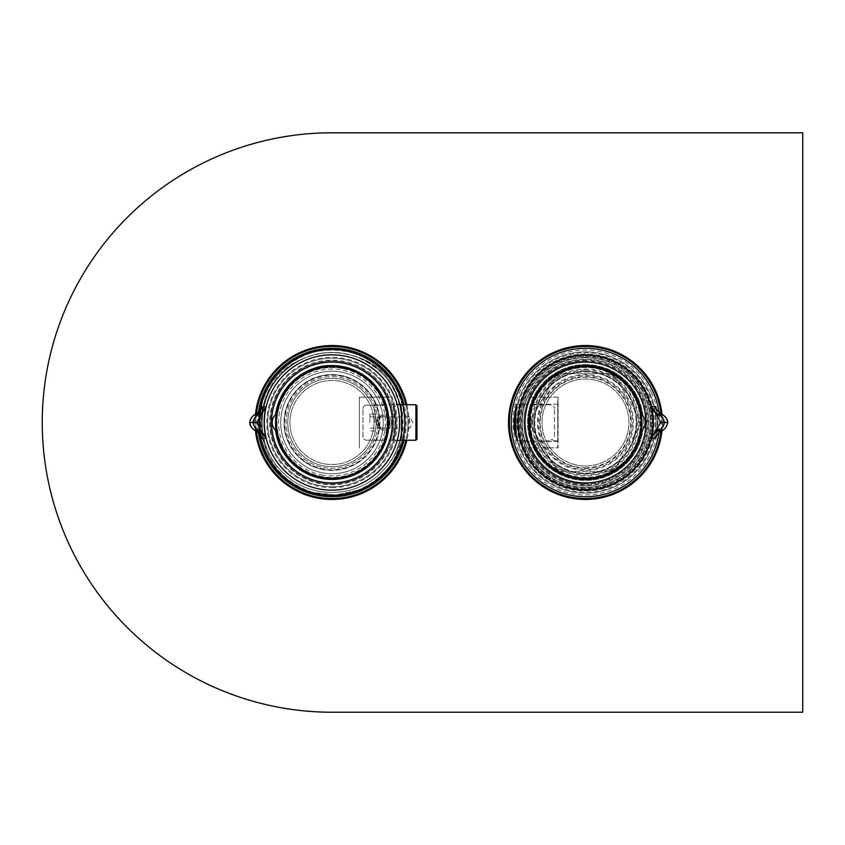 <?xml version="1.0" encoding="UTF-8"?>
<svg xmlns="http://www.w3.org/2000/svg" width="845" height="845" viewBox="0 0 845 845"><rect width="100%" height="100%" fill="white"/><g stroke="black" fill="none" stroke-linecap="round" stroke-linejoin="round"><path stroke-width="0.63" stroke-dasharray="4.22 3.17" d="M258.718 426.112A73.335 73.335 0 0 1 365.462 357.266A73.335 73.335 0 0 1 371.715 484.122A73.335 73.335 0 0 1 258.718 426.112A73.335 73.335 0 0 1 365.462 357.266A73.335 73.335 0 0 1 371.715 484.122A73.335 73.335 0 0 1 258.718 426.112A73.335 73.335 0 0 1 365.462 357.266A73.335 73.335 0 0 1 371.715 484.122A73.335 73.335 0 0 1 258.718 426.112A73.335 73.335 0 0 1 365.462 357.266A73.335 73.335 0 0 1 371.715 484.122A73.335 73.335 0 0 1 258.718 426.112M267.759 425.669A64.283 64.283 0 0 1 361.322 365.315A64.283 64.283 0 0 1 366.804 476.517A64.283 64.283 0 0 1 267.759 425.669A64.283 64.283 0 0 1 361.322 365.315A64.283 64.283 0 0 1 366.804 476.517A64.283 64.283 0 0 1 267.759 425.669M260.799 426.007C261.063 395.428 274.794 373.141 301.982 359.157C275.164 373.405 261.823 395.661 261.971 425.954L260.799 426.007L261.971 425.954C261.865 395.629 275.195 373.363 301.982 359.157C242.642 382.595 250.733 478.333 312.745 492.413L335.539 495.022L357.963 490.184C418.233 470.19 416.934 373.912 355.565 356.516C326.571 347.612 301.401 353.928 280.033 375.444C254.176 402.526 256.521 450.036 284.913 474.436C311.985 500.282 359.495 497.937 383.894 469.556C409.751 442.474 407.406 394.964 379.014 370.564C351.942 344.718 304.432 347.063 280.033 375.444C254.176 402.526 256.521 450.036 284.913 474.436C311.985 500.282 359.495 497.937 383.894 469.556C409.751 442.474 407.406 394.964 379.014 370.564C351.942 344.718 304.432 347.063 280.033 375.444C254.176 402.526 256.521 450.036 284.913 474.436C311.985 500.282 359.495 497.937 383.894 469.556C409.751 442.474 407.406 394.964 379.014 370.564C351.942 344.718 304.432 347.063 280.033 375.444C254.176 402.526 256.521 450.036 284.913 474.436C311.985 500.282 359.495 497.937 383.894 469.556C417.567 435.302 401.481 370.818 355.565 356.516C416.934 374.008 418.296 470.073 357.963 490.184L335.539 495.022L312.745 492.413C282.526 482.115 265.277 461.106 260.999 429.376C259.954 397.34 273.622 373.934 301.982 359.157A70.072 70.072 0 0 1 355.565 356.516A70.072 70.072 0 0 0 301.982 359.157C257.693 377.905 248.029 443.657 284.913 474.436C311.985 500.282 359.495 497.937 383.894 469.556C409.751 442.474 407.406 394.964 379.014 370.564C351.942 344.718 304.432 347.063 280.033 375.444C254.176 402.526 256.521 450.036 284.913 474.436C311.985 500.282 359.495 497.937 383.894 469.556C409.751 442.474 407.406 394.964 379.014 370.564C351.942 344.718 304.432 347.063 280.033 375.444C254.176 402.526 256.521 450.036 284.913 474.436C311.985 500.282 359.495 497.937 383.894 469.556C409.751 442.474 407.406 394.964 379.014 370.564C351.942 344.718 304.432 347.063 280.033 375.444C254.176 402.526 256.521 450.036 284.913 474.436C311.985 500.282 359.495 497.937 383.894 469.556C409.751 442.474 407.406 394.964 379.014 370.564C355.639 351.256 329.962 347.453 301.982 359.157M256.405 431.161A76.05 76.05 0 0 1 256.405 413.839M405.917 404.755A76.05 76.05 0 0 1 405.917 440.245M256.003 426.25A76.05 76.05 0 0 1 366.698 354.847A76.05 76.05 0 0 1 373.184 486.414A76.05 76.05 0 0 1 256.003 426.25M378.74 415.729A47.257 47.257 0 0 1 314.446 466.398A47.257 47.257 0 0 1 302.711 385.383A47.257 47.257 0 0 1 378.74 415.729M375.687 416.162A44.183 44.183 0 0 1 315.586 463.535A44.183 44.183 0 0 1 304.612 387.802A44.183 44.183 0 0 1 375.687 416.162A44.183 44.183 0 0 1 315.586 463.535A44.183 44.183 0 0 1 304.612 387.802A44.183 44.183 0 0 1 375.687 416.162M379.268 415.645A47.795 47.795 0 0 1 314.245 466.894A47.795 47.795 0 0 1 302.383 384.961A47.795 47.795 0 0 1 379.268 415.645M392.893 413.67A61.569 61.569 0 0 1 309.143 479.675A61.569 61.569 0 0 1 293.859 374.145A61.569 61.569 0 0 1 392.893 413.67A61.569 61.569 0 0 1 309.143 479.675A61.569 61.569 0 0 1 293.859 374.145A61.569 61.569 0 0 1 392.893 413.67M373.543 416.479A42.007 42.007 0 0 1 316.389 461.518A42.007 42.007 0 0 1 305.964 389.503A42.007 42.007 0 0 1 373.543 416.479A42.007 42.007 0 0 1 316.389 461.518A42.007 42.007 0 0 1 305.964 389.503A42.007 42.007 0 0 1 373.543 416.479M525.326 449.899A66.09 66.09 0 0 1 591.806 356.717A66.09 66.09 0 0 1 639.264 460.884A66.09 66.09 0 0 1 525.326 449.899A66.09 66.09 0 0 1 558.059 362.357A66.09 66.09 0 0 1 645.612 395.101A66.09 66.09 0 0 1 612.868 482.643A66.09 66.09 0 0 1 525.326 449.899M661.022 431.161A76.05 76.05 0 0 0 661.022 413.839M654.674 390.971A76.05 76.05 0 0 0 523.551 378.328A76.05 76.05 0 0 0 578.17 498.201A76.05 76.05 0 0 0 654.674 390.971M647.745 394.119A68.445 68.445 0 0 1 578.899 490.628A68.445 68.445 0 0 1 529.741 382.753A68.445 68.445 0 0 1 647.745 394.119M651.379 392.471A72.427 72.427 0 0 0 526.498 380.44A72.427 72.427 0 0 0 578.519 494.6A72.427 72.427 0 0 0 651.379 392.471M522.03 451.399A69.712 69.712 0 0 0 642.211 462.986A69.712 69.712 0 0 0 592.155 353.104A69.712 69.712 0 0 0 522.03 451.399M521.207 451.779A70.621 70.621 0 0 1 592.239 352.207A70.621 70.621 0 0 1 642.95 463.514A70.621 70.621 0 0 1 521.207 451.779A70.621 70.621 0 0 1 556.19 358.238A70.621 70.621 0 0 1 649.731 393.221A70.621 70.621 0 0 1 614.748 486.762A70.621 70.621 0 0 1 521.207 451.779M644.45 395.618A64.822 64.822 0 0 0 532.699 384.855A64.822 64.822 0 0 0 579.247 487.026A64.822 64.822 0 0 0 644.45 395.618A64.822 64.822 0 0 1 579.247 487.026A64.822 64.822 0 0 1 532.699 384.855A64.822 64.822 0 0 1 644.45 395.618M649.731 393.221A70.621 70.621 0 0 0 527.977 381.486A70.621 70.621 0 0 0 578.688 492.793A70.621 70.621 0 0 0 649.731 393.221A70.621 70.621 0 0 0 527.977 381.486A70.621 70.621 0 0 0 578.688 492.793A70.621 70.621 0 0 0 649.731 393.221M552.704 381.465L554.964 377.546A54.323 54.323 0 0 1 561.788 373.606L609.139 373.606A54.323 54.323 0 0 1 615.963 377.546L639.644 418.56A54.323 54.323 0 0 1 639.644 426.44L615.963 467.454A54.323 54.323 0 0 1 609.139 471.394L561.788 471.394A54.323 54.323 0 0 1 554.964 467.454L531.283 426.44A54.323 54.323 0 0 1 531.283 418.56L554.964 377.546A54.323 54.323 0 0 1 561.788 373.606L566.298 373.606A52.506 52.506 0 0 0 552.704 381.465L533.544 414.652A52.506 52.506 0 0 0 533.544 430.348L552.704 463.535A52.506 52.506 0 0 0 566.298 471.394L604.629 471.394A52.506 52.506 0 0 0 618.223 463.535L637.384 430.348A52.506 52.506 0 0 0 637.384 414.652L618.223 381.465A52.506 52.506 0 0 0 604.629 373.606L566.298 373.606M604.629 373.606L609.139 373.606A54.323 54.323 0 0 1 615.963 377.546L618.223 381.465M533.544 430.348L531.283 426.44A54.323 54.323 0 0 1 531.283 418.56L533.544 414.652M566.298 471.394L561.788 471.394A54.323 54.323 0 0 1 554.964 467.454L552.704 463.535M618.223 463.535L615.963 467.454A54.323 54.323 0 0 1 609.139 471.394L604.629 471.394M637.384 414.652L639.644 418.56A54.323 54.323 0 0 1 639.644 426.44L637.384 430.348M585.469 469.577A47.077 47.077 0 0 1 544.698 398.956A47.077 47.077 0 0 1 626.24 398.956A47.077 47.077 0 0 1 585.469 469.577M585.469 361.84A60.66 60.66 0 0 0 532.931 452.825A60.66 60.66 0 0 0 637.996 452.825A60.66 60.66 0 0 0 585.469 361.84A60.66 60.66 0 0 1 637.996 452.825A60.66 60.66 0 0 1 532.931 452.825A60.66 60.66 0 0 1 585.469 361.84M585.469 359.305A63.195 63.195 0 0 0 530.734 454.092A63.195 63.195 0 0 0 640.193 454.092A63.195 63.195 0 0 0 585.469 359.305M585.469 364.554A57.946 57.946 0 0 1 635.641 451.473A57.946 57.946 0 0 1 535.286 451.473A57.946 57.946 0 0 1 585.469 364.554A57.946 57.946 0 0 1 635.641 451.473A57.946 57.946 0 0 1 535.286 451.473A57.946 57.946 0 0 1 585.469 364.554M585.469 371.8A50.7 50.7 0 0 1 629.367 447.85A50.7 50.7 0 0 1 541.56 447.85A50.7 50.7 0 0 1 585.469 371.8A50.7 50.7 0 0 1 629.367 447.85A50.7 50.7 0 0 1 541.56 447.85A50.7 50.7 0 0 1 585.469 371.8A50.7 50.7 0 0 1 629.367 447.85A50.7 50.7 0 0 1 541.56 447.85A50.7 50.7 0 0 1 585.469 371.8M585.469 485.695A63.195 63.195 0 0 1 530.734 390.908A63.195 63.195 0 0 1 640.193 390.908A63.195 63.195 0 0 1 585.469 485.695M585.469 489.318A66.818 66.818 0 0 0 652.277 422.5A66.818 66.818 0 0 0 585.469 355.682A66.818 66.818 0 0 1 643.33 455.909A66.818 66.818 0 0 1 527.597 455.909A66.818 66.818 0 0 1 585.469 355.682A66.818 66.818 0 0 0 518.65 422.5A66.818 66.818 0 0 0 585.469 489.318M585.469 465.954A43.454 43.454 0 0 0 623.103 400.773A43.454 43.454 0 0 0 547.824 400.773A43.454 43.454 0 0 0 585.469 465.954A43.454 43.454 0 0 1 547.824 400.773A43.454 43.454 0 0 1 623.103 400.773A43.454 43.454 0 0 1 585.469 465.954M585.469 467.771A45.271 45.271 0 0 0 624.666 399.865A45.271 45.271 0 0 0 546.261 399.865A45.271 45.271 0 0 0 585.469 467.771M585.469 484.069A61.569 61.569 0 0 1 532.149 391.721A61.569 61.569 0 0 1 638.778 391.721A61.569 61.569 0 0 1 585.469 484.069M585.469 485.875A63.375 63.375 0 0 0 648.844 422.5A63.375 63.375 0 0 0 585.469 359.125A63.375 63.375 0 0 1 640.352 454.187A63.375 63.375 0 0 1 530.575 454.187A63.375 63.375 0 0 1 585.469 359.125A63.375 63.375 0 0 0 522.094 422.5A63.375 63.375 0 0 0 585.469 485.875M585.469 360.931A61.569 61.569 0 0 0 532.149 453.279A61.569 61.569 0 0 0 638.778 453.279A61.569 61.569 0 0 0 585.469 360.931M661.984 414.303A76.958 76.958 0 0 1 661.984 430.696M406.846 404.755A76.958 76.958 0 0 1 406.846 440.245M255.443 430.696A76.958 76.958 0 0 1 255.443 414.303M331.969 132.781L802.75 132.781L802.75 712.219L331.969 712.219A289.719 289.719 0 0 1 42.25 422.5A289.719 289.719 0 0 1 331.969 132.781M331.969 345.542A76.958 76.958 0 0 1 398.608 460.979A76.958 76.958 0 0 1 265.319 460.979A76.958 76.958 0 0 1 331.969 345.542M585.469 345.542A76.958 76.958 0 0 1 652.108 460.979A76.958 76.958 0 0 1 518.819 460.979A76.958 76.958 0 0 1 585.469 345.542M331.969 487.681A65.181 65.181 0 0 0 388.415 389.915A65.181 65.181 0 0 0 275.512 389.915A65.181 65.181 0 0 0 331.969 487.681M388.88 397.15A62.298 62.298 0 0 0 270.273 431.172A62.298 62.298 0 0 0 388.88 447.85L389.608 447.85A62.963 62.963 0 0 0 389.608 397.15L359.326 397.15L359.326 447.85L359.326 397.15L389.608 397.15M400.255 404.216L392.682 404.216L394.773 412.054L395.671 424.19C392.492 446.149 392.291 445.59 395.059 422.511C392.291 399.41 392.492 398.84 395.671 420.81L394.14 436.02L392.682 440.784L400.255 440.784M404.047 440.245A74.244 74.244 0 0 0 404.047 404.755M258.39 412.54A74.244 74.244 0 0 0 258.39 432.46M261.897 438.502C259.489 427.823 259.489 417.145 261.897 406.498M400.562 404.755L402.421 412.054C403.678 425.162 403.065 434.562 400.562 440.245M388.88 447.85L389.608 447.85M275.977 430.728A56.583 56.583 0 0 0 362.611 470.073A56.583 56.583 0 0 0 362.611 374.926A56.583 56.583 0 0 0 275.977 414.272M275.618 430.401A10.869 10.869 0 0 1 275.618 414.599M366.572 440.213L385.7 440.213L366.572 440.213A3.623 3.623 0 0 1 362.949 436.601L362.949 408.811L362.949 436.601A3.623 3.623 0 0 0 366.572 440.213M366.572 405.188L385.838 405.188L366.572 405.188A3.623 3.623 0 0 0 362.949 408.811A3.623 3.623 0 0 1 366.572 405.188M385.7 440.213A56.583 56.583 0 0 0 385.838 405.188A56.583 56.583 0 0 1 385.7 440.213M256.024 417.229L261.802 406.899C259.531 417.303 259.531 427.697 261.802 438.101L253.204 422.5L256.024 417.229A3.623 1.352 -114.1 0 1 256.035 414.018M249.708 422.5L253.204 422.5M256.024 427.771A3.623 1.352 -65.9 0 0 256.035 430.982M378.042 422.5C378.919 418.951 380.229 417.071 381.972 416.891C377.388 416.184 377.377 428.795 381.972 428.109C380.229 427.929 378.919 426.06 378.042 422.5C377.673 430.211 390.369 430.211 389.999 422.5C389.64 418.866 387.654 416.87 384.021 416.522C380.387 416.881 378.391 418.866 378.042 422.5M369.899 422.5L369.899 414.082L369.899 422.5M374.969 422.5L374.969 404.755L374.969 422.5M384.021 414.99C393.717 414.504 393.717 430.485 384.031 430.01C374.335 430.506 374.324 414.515 384.021 414.99A7.51 7.51 0 0 1 390.527 426.26A7.51 7.51 0 0 1 377.514 426.26A7.51 7.51 0 0 1 384.021 414.99M416.976 439.157L416.976 422.5M384.021 416.522A5.978 5.978 0 0 0 378.845 425.489A5.978 5.978 0 0 0 389.196 425.489A5.978 5.978 0 0 0 384.021 416.522M389.999 422.5C389.122 426.049 387.813 427.929 386.07 428.109C390.654 428.816 390.675 416.205 386.07 416.891C387.813 417.071 389.122 418.94 389.999 422.5M409.73 422.5L409.73 416.891L409.73 422.5M585.469 357.319A65.181 65.181 0 0 0 529.012 455.085A65.181 65.181 0 0 0 641.915 455.085A65.181 65.181 0 0 0 585.469 357.319M528.558 447.85A62.298 62.298 0 0 0 647.154 413.828A62.298 62.298 0 0 0 528.558 397.15L527.343 397.15L524.576 403.435A63.808 63.808 0 0 0 524.576 441.565L527.343 447.85L558.101 447.85L558.101 397.15L528.558 397.15M659.037 432.46A74.244 74.244 0 0 0 659.037 412.54M655.54 406.498C657.938 417.176 657.938 427.855 655.54 438.502M641.45 414.272A56.583 56.583 0 0 0 531.727 404.787A56.583 56.583 0 0 0 590.127 478.893A56.583 56.583 0 0 0 641.45 430.728M531.727 404.787L550.855 404.787A3.623 3.623 0 0 1 554.478 408.399A3.623 3.623 0 0 0 550.855 404.787L531.928 404.787M554.478 436.189L554.478 408.399L554.478 436.189A3.623 3.623 0 0 1 550.855 439.812A3.623 3.623 0 0 0 554.478 436.189M641.809 414.599A10.869 10.869 0 0 1 641.809 430.401M524.682 441.565L557.763 441.565L558.101 447.85L558.101 397.15L557.763 441.565L524.576 441.565M527.343 447.85L557.763 447.85L557.763 397.15L527.343 397.15M557.763 440.784L557.763 404.216L557.763 440.784L517.172 440.784M661.403 427.771L655.625 438.101C657.906 427.697 657.906 417.303 655.625 406.899L664.223 422.5L661.403 427.771A3.623 1.352 65.9 0 1 661.392 430.982M667.719 422.5L664.223 422.5M661.403 417.229A3.623 1.352 114.1 0 0 661.392 414.018M321.089 477.678A56.245 56.245 0 0 0 385.183 404.322A56.245 56.245 0 0 0 289.613 385.5A56.245 56.245 0 0 0 321.089 477.678M321.237 476.95A55.495 55.495 0 0 1 290.173 385.985A55.495 55.495 0 0 1 384.486 404.565A55.495 55.495 0 0 1 321.237 476.95M322.061 472.777A51.239 51.239 0 0 0 380.461 405.938A51.239 51.239 0 0 0 293.373 388.784A51.239 51.239 0 0 0 322.061 472.777A51.239 51.239 0 0 0 380.461 405.938A51.239 51.239 0 0 0 293.373 388.784A51.239 51.239 0 0 0 322.061 472.777M342.584 368.568A54.967 54.967 0 0 0 279.949 440.266A54.967 54.967 0 0 0 373.363 458.666A54.967 54.967 0 0 0 342.584 368.568M342.626 368.399A55.136 55.136 0 0 1 386.059 433.158A55.136 55.136 0 0 1 321.311 476.601A55.136 55.136 0 0 1 277.868 411.842A55.136 55.136 0 0 1 342.626 368.399M321.639 474.901A53.404 53.404 0 0 0 382.51 405.241A53.404 53.404 0 0 0 291.747 387.359A53.404 53.404 0 0 0 321.639 474.901M322.705 469.503A47.901 47.901 0 0 0 377.292 407.015A47.901 47.901 0 0 0 295.887 390.981A47.901 47.901 0 0 0 322.705 469.503M323.107 467.443A45.81 45.81 0 0 0 375.317 407.691A45.81 45.81 0 0 0 297.461 392.355A45.81 45.81 0 0 0 323.107 467.443A45.81 45.81 0 0 0 375.317 407.691A45.81 45.81 0 0 0 297.461 392.355A45.81 45.81 0 0 0 323.107 467.443M549.503 379.257A56.245 56.245 0 0 0 565.992 475.26A56.245 56.245 0 0 0 640.89 412.973A56.245 56.245 0 0 0 549.503 379.257M549.979 379.827A55.495 55.495 0 0 1 640.161 413.099A55.495 55.495 0 0 1 566.256 474.563A55.495 55.495 0 0 1 549.979 379.827M552.704 383.102A51.239 51.239 0 0 0 567.724 470.58A51.239 51.239 0 0 0 635.968 413.828A51.239 51.239 0 0 0 552.704 383.102A51.239 51.239 0 0 0 567.724 470.58A51.239 51.239 0 0 0 635.968 413.828A51.239 51.239 0 0 0 552.704 383.102M620.61 464.761A54.967 54.967 0 0 0 604.492 370.934A54.967 54.967 0 0 0 531.294 431.806A54.967 54.967 0 0 0 620.61 464.761M620.716 464.887A55.136 55.136 0 0 1 543.071 457.758A55.136 55.136 0 0 1 550.211 380.113A55.136 55.136 0 0 1 627.856 387.242A55.136 55.136 0 0 1 620.716 464.887M551.32 381.433A53.404 53.404 0 0 0 566.974 472.608A53.404 53.404 0 0 0 638.102 413.458A53.404 53.404 0 0 0 551.32 381.433M554.838 385.669A47.901 47.901 0 0 0 568.886 467.443A47.901 47.901 0 0 0 632.673 414.388A47.901 47.901 0 0 0 554.838 385.669M556.168 387.274A45.81 45.81 0 0 0 569.604 465.479A45.81 45.81 0 0 0 630.613 414.747A45.81 45.81 0 0 0 556.168 387.274A45.81 45.81 0 0 0 569.604 465.479A45.81 45.81 0 0 0 630.613 414.747A45.81 45.81 0 0 0 556.168 387.274M312.745 492.413C357.921 506.799 408.579 466.292 404.385 418.93C403.487 380.208 367.015 347.158 328.399 350.083C289.666 350.971 256.626 387.443 259.542 426.07C260.44 464.792 296.912 497.842 335.539 494.916C374.261 494.029 407.301 457.557 404.385 418.93C403.487 380.208 367.015 347.158 328.399 350.083C289.666 350.971 256.626 387.443 259.542 426.07C260.44 464.792 296.912 497.842 335.539 494.916C374.261 494.029 407.301 457.557 404.385 418.93C403.487 380.208 367.015 347.158 328.399 350.083C289.666 350.971 256.626 387.443 259.542 426.07C260.44 464.792 296.912 497.842 335.539 494.916C374.261 494.029 407.301 457.557 404.385 418.93C403.487 380.208 367.015 347.158 328.399 350.083C289.666 350.971 256.626 387.443 259.542 426.07C260.756 456.553 282.927 484.724 312.745 492.413M357.963 490.184C386.883 479.601 406.181 449.382 404.385 418.93C403.487 380.208 367.015 347.158 328.399 350.083C289.666 350.971 256.626 387.443 259.542 426.07C260.44 464.792 296.912 497.842 335.539 494.916C374.261 494.029 407.301 457.557 404.385 418.93C403.487 380.208 367.015 347.158 328.399 350.083C289.666 350.971 256.626 387.443 259.542 426.07C260.44 464.792 296.912 497.842 335.539 494.916C374.261 494.029 407.301 457.557 404.385 418.93C403.487 380.208 367.015 347.158 328.399 350.083C289.666 350.971 256.626 387.443 259.542 426.07C260.44 464.792 296.912 497.842 335.539 494.916C374.261 494.029 407.301 457.557 404.385 418.93C403.487 380.208 367.015 347.158 328.399 350.083C289.666 350.971 256.626 387.443 259.542 426.07C260.028 473.612 314.424 508.943 357.963 490.184M585.469 369.994A52.506 52.506 0 0 1 630.94 448.758A52.506 52.506 0 0 1 539.987 448.758A52.506 52.506 0 0 1 585.469 369.994M415.888 404.755L415.888 440.245M335.539 495.022C377.113 494.209 411.24 452.413 403.741 411.526C398.46 366.603 345.922 336.754 304.633 355.227C262.13 370.797 245.303 428.911 272.935 464.782C299.743 505.542 366.688 504.528 392.249 462.965C418.761 426.303 400.224 368.747 357.298 354.446C312.143 335.571 257.081 374.103 259.352 422.986C258.095 468.088 305.541 505.183 349.006 493.079C397.076 483.488 421.159 420.599 391.795 381.349C367.512 343.281 307.358 339.236 278.195 373.701C243.92 408.579 259.172 473.95 305.341 490.058C346.851 508.109 399.115 477.647 403.868 432.629C412.582 384.623 363.445 339.172 316.262 351.604C280.572 358.491 254.07 396.463 260.006 432.175C263.703 468.183 299.31 497.811 335.539 495.022M381.972 416.891L369.899 416.891M381.972 428.109L369.899 428.109M374.969 414.082L369.899 414.082M374.969 430.918L369.899 430.918M400.245 404.755L374.969 404.755M400.245 440.245L374.969 440.245M386.07 428.109L409.73 428.109L412.973 422.5L409.73 416.891L386.07 416.891M557.763 404.216L517.172 404.216"/><path stroke-width="1.27" d="M256.405 413.839A76.05 76.05 0 0 1 405.917 404.755M405.917 440.245A76.05 76.05 0 0 1 256.405 431.161M661.022 413.839A76.05 76.05 0 0 0 532.487 367.934A76.05 76.05 0 0 0 551.901 490.744A76.05 76.05 0 0 0 661.022 431.161M331.969 132.781L802.75 132.781L802.75 712.219L331.969 712.219A289.719 289.719 0 0 1 42.25 422.5A289.719 289.719 0 0 1 331.969 132.781M661.984 430.696A76.958 76.958 0 0 1 579.997 499.258A76.958 76.958 0 0 1 508.553 419.764A76.958 76.958 0 0 1 585.469 345.542A76.958 76.958 0 0 1 661.984 414.303M255.443 414.303A76.958 76.958 0 0 1 406.846 404.755M406.846 440.245A76.958 76.958 0 0 1 255.443 430.696M258.39 432.46A74.244 74.244 0 0 0 404.047 440.245M404.047 404.755A74.244 74.244 0 0 0 258.39 412.54M261.897 406.498C261.57 409.487 259.616 412.001 256.056 414.008C260.672 410.216 262.594 407.85 261.802 406.899L266.027 406.572L256.743 422.5L252.993 422.5C253.68 418.507 255.824 415.666 259.447 413.987C263.186 412.011 265.383 409.54 266.027 406.572C263.503 417.208 263.503 427.823 266.027 438.428C265.383 435.46 263.186 432.989 259.447 431.013C255.824 429.334 253.68 426.493 252.993 422.5L249.708 422.5C250.395 426.471 252.507 429.302 256.056 430.992C259.616 432.999 261.559 435.513 261.897 438.502L261.802 438.101C262.594 437.15 260.672 434.784 256.035 430.982A3.623 1.352 -65.9 0 0 256.056 430.992L259.447 431.013A3.623 1.141 -66.7 0 1 259.626 427.792L266.027 438.428L261.897 438.502M400.562 440.245L400.255 440.784C402.051 441.914 402.051 403.076 400.255 404.216L400.562 404.755M275.565 414.652A10.869 10.869 0 0 0 275.565 430.348L275.977 430.728A56.583 56.583 0 0 0 362.611 470.073A56.583 56.583 0 0 0 362.611 374.926A56.583 56.583 0 0 0 275.977 414.272L275.565 414.652A56.942 56.942 0 0 1 362.674 374.546A56.942 56.942 0 0 1 362.674 470.454A56.942 56.942 0 0 1 275.565 430.348M259.626 417.208A3.623 1.141 -113.3 0 1 259.447 413.987L256.056 414.008A3.623 1.352 -114.1 0 0 256.035 414.018C252.497 415.719 250.384 418.539 249.708 422.5L249.708 422.5C249.687 425.658 251.789 428.489 256.035 430.982M256.743 422.5L259.626 427.792M416.976 422.5L416.976 405.843L416.976 439.157L415.888 440.245L415.888 404.755L400.245 404.755M659.037 412.54A74.244 74.244 0 0 0 511.299 419.173A74.244 74.244 0 0 0 578.814 496.437A74.244 74.244 0 0 0 659.037 432.46M655.54 438.502C655.868 435.513 657.811 432.999 661.371 430.992C656.755 434.784 654.833 437.15 655.625 438.101L651.4 438.428L660.684 422.5L664.434 422.5C663.747 426.493 661.603 429.334 657.98 431.013C654.241 432.989 652.055 435.46 651.4 438.428C653.924 427.792 653.924 417.176 651.4 406.572C652.044 409.54 654.241 412.011 657.98 413.987C661.603 415.666 663.747 418.507 664.434 422.5L667.719 422.5C667.032 418.528 664.92 415.698 661.371 414.008C657.811 412.001 655.868 409.487 655.54 406.498L655.625 406.899C654.833 407.85 656.755 410.216 661.392 414.018A3.623 1.352 114.1 0 0 661.371 414.008L657.98 413.987A3.623 1.141 113.3 0 1 657.801 417.208L651.4 406.572L655.54 406.498M515.017 432.946C512.313 421.644 516.39 403.498 517.172 404.216C515.376 403.086 515.376 441.924 517.172 440.784L515.017 432.946M641.873 430.348A10.869 10.869 0 0 0 641.873 414.652L641.45 414.272A56.583 56.583 0 0 0 554.827 374.926A56.583 56.583 0 0 0 554.827 470.073A56.583 56.583 0 0 0 641.45 430.728L641.873 430.348A56.942 56.942 0 0 1 554.753 470.454A56.942 56.942 0 0 1 554.753 374.546A56.942 56.942 0 0 1 641.873 414.652M657.801 427.792A3.623 1.141 66.7 0 1 657.98 431.013L661.371 430.992A3.623 1.352 65.9 0 0 661.392 430.982C664.93 429.281 667.043 426.461 667.719 422.5L667.719 422.5C667.74 419.342 665.638 416.511 661.392 414.018M660.684 422.5L657.801 417.208M331.969 354.847A67.653 67.653 0 0 1 399.622 422.5A67.653 67.653 0 0 1 331.969 490.153A67.653 67.653 0 0 1 264.305 422.5A67.653 67.653 0 0 1 331.969 354.847M331.969 482.917A60.417 60.417 0 0 0 384.285 392.291A60.417 60.417 0 0 0 279.642 392.291A60.417 60.417 0 0 0 331.969 482.917M585.469 490.153A67.653 67.653 0 0 1 517.805 422.5A67.653 67.653 0 0 1 585.469 354.847A67.653 67.653 0 0 1 653.122 422.5A67.653 67.653 0 0 1 585.469 490.153M585.469 362.082A60.417 60.417 0 0 0 533.142 452.709A60.417 60.417 0 0 0 637.785 452.709A60.417 60.417 0 0 0 585.469 362.082M342.795 367.512A56.045 56.045 0 0 0 278.934 440.615A56.045 56.045 0 0 0 374.166 459.374A56.045 56.045 0 0 0 342.795 367.512M321.068 477.826A56.393 56.393 0 0 1 276.632 411.599A56.393 56.393 0 0 1 342.869 367.174A56.393 56.393 0 0 1 387.295 433.4A56.393 56.393 0 0 1 321.068 477.826M621.297 465.584A56.045 56.045 0 0 0 604.862 369.92A56.045 56.045 0 0 0 530.227 431.985A56.045 56.045 0 0 0 621.297 465.584M549.408 379.141A56.393 56.393 0 0 1 628.828 386.44A56.393 56.393 0 0 1 621.519 465.859A56.393 56.393 0 0 1 542.099 458.56A56.393 56.393 0 0 1 549.408 379.141M256.035 414.018C252.75 415.381 250.638 418.212 249.708 422.5M415.888 440.245L400.245 440.245M415.888 404.755L416.976 405.843M661.392 430.982C664.677 429.619 666.789 426.788 667.719 422.5M342.869 367.174C358.66 370.554 370.966 379.014 379.764 392.566C398.893 420.366 384.866 464.602 350.749 475.672C339.838 479.442 328.789 479.897 317.614 477.034C308.298 474.541 300.133 469.989 293.109 463.377C251.578 428.119 290.088 353.654 342.869 367.174M621.519 465.859C600.404 481.565 578.35 483.013 555.366 470.19C526.53 453.258 520.214 409.751 543.071 385.309C564.312 359.474 608.263 360.044 628.828 386.44C648.696 409.117 645.189 447.195 621.519 465.859"/></g></svg>
